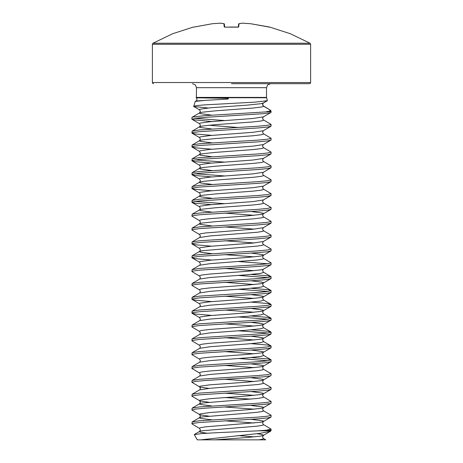 <?xml version="1.0" encoding="UTF-8"?>
<svg xmlns="http://www.w3.org/2000/svg" width="463" height="463" viewBox="0 0 463 463"><rect width="100%" height="100%" fill="white"/><g stroke="black" fill="none" stroke-linecap="round" stroke-linejoin="round"><path stroke-width="0.69" d="M262.313 43.25L310.042 43.25L290.37 33.741L269.576 27.033L250.651 23.729L269.507 27.149L250.651 23.729L242.508 23.15L239.076 23.729L238.619 27.051L224.786 27.126L224.202 26.912L223.924 23.729L220.492 23.15L212.349 23.729L193.847 27.085M237.623 27.143L225.383 27.143M231.5 83.716L309.452 83.716L231.5 83.716M152.362 44.28L310.638 44.28L310.042 43.25L152.958 43.25L152.362 44.28L152.362 82.53L152.703 83.363L153.548 83.716M196.462 97.38L266.538 97.38L266.538 87.675L196.462 87.675L196.376 97.832L228.305 98.341L228.051 99.07L205.225 100.326L195.293 101.42L196.075 100.969L205.225 100.326L196.075 100.969L197.006 99.568L196.775 98.335L196.075 97.618M266.538 97.38L267.359 100.691L263.349 103.023L260.802 103.683L247.537 105.072L210.04 107.838L200.126 109.227L199.426 109.685L200.427 111.421L199.426 113.151L200.126 113.609L211.863 115.16M263.349 103.023L262.573 104.493L263.574 106.224L270.722 110.35L271.069 111.606L205.022 115.628L192.793 117.017L191.931 117.475L191.931 119.211L192.793 119.668L211.863 121.526M271.069 430.225L271.069 429.091L265.976 430.225L271.069 430.225L270.913 430.816L258.273 430.816L218.495 432.621L201.787 433.542L194.304 434.647L197.307 439.85L200.768 439.85L260.218 433.322L270.456 431.285L270.913 430.816M271.069 111.606L271.069 112.283L270.207 112.746L263.511 113.666L205.022 117.359L195.351 118.285L191.931 119.211M271.069 416.972L267.649 417.898L257.978 418.818L199.489 422.511L192.793 423.437L191.931 423.9L192.116 421.955L199.489 420.78L257.978 417.088L267.649 416.168L271.069 415.242L271.069 416.972M271.069 403.123L270.207 403.586L263.511 404.512L205.022 408.204L195.351 409.124L191.931 410.05L192.116 408.106L199.489 406.931L257.978 403.238L267.649 402.318L271.069 401.392L271.069 403.123M271.069 389.273L267.649 390.199L257.978 391.119L199.489 394.812L192.793 395.738L191.931 396.201L192.116 394.256L199.489 393.081L257.978 389.389L267.649 388.469L271.069 387.543L271.069 389.273M271.069 375.424L270.207 375.887L263.511 376.813L205.022 380.505L195.351 381.425L191.931 382.351L192.116 380.407L199.489 379.232L257.978 375.539L267.649 374.619L271.069 373.693L271.069 375.424M271.069 361.574L267.649 362.5L257.978 363.42L199.489 367.113L192.793 368.039L191.931 368.502L192.116 366.557L199.489 365.382L257.978 361.69L267.649 360.77L271.069 359.844L271.069 361.574M271.069 347.725L267.649 348.651L257.978 349.571L199.489 353.263L192.793 354.189L191.931 354.652L192.116 352.708L199.489 351.533L257.978 347.84L267.649 346.92L271.069 345.994L271.069 347.725M271.069 333.875L267.649 334.801L257.978 335.721L199.489 339.414L192.793 340.34L191.931 340.803L192.116 338.858L199.489 337.683L257.978 333.991L267.649 333.071L271.069 332.145L271.069 333.875M271.069 320.026L267.649 320.952L257.978 321.872L199.489 325.564L192.793 326.49L191.931 326.953L192.116 325.009L199.489 323.834L257.978 320.141L267.649 319.221L271.069 318.295L271.069 320.026M271.069 306.176L267.649 307.102L257.978 308.022L199.489 311.715L192.793 312.641L191.931 313.104L192.116 311.159L199.489 309.984L257.978 306.292L267.649 305.372L271.069 304.446L271.069 306.176M271.069 292.327L267.649 293.253L257.978 294.173L199.489 297.865L192.793 298.791L191.931 299.254L192.116 297.31L199.489 296.135L257.978 292.442L267.649 291.522L271.069 290.596L271.069 292.327M271.069 278.477L267.649 279.403L257.978 280.323L199.489 284.016L192.793 284.942L191.931 285.405L192.116 283.46L199.489 282.285L257.978 278.593L267.649 277.673L271.069 276.747L271.069 278.477M271.069 264.628L267.649 265.554L257.978 266.474L199.489 270.166L192.793 271.092L191.931 271.555L192.116 269.611L199.489 268.436L257.978 264.743L267.649 263.823L271.069 262.897L271.069 264.628M271.069 250.778L267.649 251.704L257.978 252.624L199.489 256.317L192.793 257.243L191.931 257.706L192.116 255.761L199.489 254.586L257.978 250.894L267.649 249.974L271.069 249.048L271.069 250.778M271.069 236.929L267.649 237.855L257.978 238.775L199.489 242.467L192.793 243.393L191.931 243.856L192.116 241.912L199.489 240.737L257.978 237.044L267.649 236.124L271.069 235.198L271.069 236.929M271.069 223.079L267.649 224.005L257.978 224.925L199.489 228.618L192.793 229.544L191.931 230.007L192.116 228.062L199.489 226.887L257.978 223.195L267.649 222.275L271.069 221.349L271.069 223.079M271.069 209.23L267.649 210.156L257.978 211.076L199.489 214.768L192.793 215.694L191.931 216.157L192.116 214.213L199.489 213.038L257.978 209.345L267.649 208.425L271.069 207.499L271.069 209.23M271.069 195.38L267.649 196.306L257.978 197.226L199.489 200.919L192.793 201.845L191.931 202.308L192.116 200.363L199.489 199.188L257.978 195.496L267.649 194.576L271.069 193.65L271.069 195.38M271.069 181.531L267.649 182.457L257.978 183.377L199.489 187.069L192.793 187.995L191.931 188.458L192.116 186.514L199.489 185.339L257.978 181.646L267.649 180.726L271.069 179.8L271.069 181.531M271.069 167.681L267.649 168.607L257.978 169.527L199.489 173.22L192.793 174.146L191.931 174.609L192.116 172.664L199.489 171.489L257.978 167.797L267.649 166.877L271.069 165.951L271.069 167.681M271.069 153.832L267.649 154.758L257.978 155.678L199.489 159.37L192.793 160.296L191.931 160.759L192.116 158.815L199.489 157.64L257.978 153.947L267.649 153.027L271.069 152.101L271.069 153.832M271.069 139.982L267.649 140.908L257.978 141.828L199.489 145.521L192.793 146.447L191.931 146.91L192.116 144.965L199.489 143.79L257.978 140.098L267.649 139.178L271.069 138.252L271.069 139.982M271.069 126.133L267.649 127.059L257.978 127.979L199.489 131.671L192.793 132.597L191.931 133.06L192.116 131.116L199.489 129.941L257.978 126.249L267.649 125.323L271.069 124.402L271.069 126.133M191.931 423.9L199.651 428.489L200.427 429.959L199.426 431.69L200.126 432.153L206.839 433.218M251.137 419.293L262.874 420.838L263.574 421.301L262.573 423.032L263.181 424.386L271.069 429.091M191.931 410.05L200.126 414.836L208.819 416.11M251.137 405.443L262.874 406.989L263.574 407.452L262.573 409.182L263.181 410.536L271.069 415.242M191.931 396.201L200.126 400.987L208.819 402.26M224.59 397.543L251.137 399.077M251.137 391.594L262.874 393.139L263.574 393.602L262.573 395.333L263.181 396.687L271.069 401.392M191.931 382.351L200.126 387.137L208.819 388.411M251.137 377.744L262.874 379.29L263.574 379.753L262.573 381.483L263.181 382.837L271.069 387.543M191.931 368.502L199.651 373.091L200.427 374.561L199.651 376.031L192.116 380.407M251.137 363.895L262.874 365.44L263.574 365.903L262.573 367.634L263.181 368.988L271.069 373.693M191.931 354.652L199.651 359.242L200.427 360.712L199.651 362.182L192.116 366.557M238.41 358.501L268.06 360.712M251.137 357.529L267.649 358.923L271.069 359.844M191.931 340.803L199.651 345.392L200.427 346.862L199.651 348.332L192.116 352.708M251.137 343.679L267.649 345.074L271.069 345.994M191.931 326.953L199.651 331.543L200.427 333.013L199.651 334.483L192.116 338.858M238.41 330.802L268.06 333.013M251.137 329.83L267.649 331.224L271.069 332.145M191.931 313.104L195.351 314.024L211.863 315.419M238.41 316.952L268.06 319.163M251.137 315.98L267.649 317.375L271.069 318.295M191.931 299.254L195.351 300.174L211.863 301.569M251.137 302.131L267.649 303.525L271.069 304.446M191.931 285.405L199.651 289.994L200.427 291.464L199.651 292.934L192.116 297.31M238.41 289.253L268.06 291.464M251.137 288.281L267.649 289.676L271.069 290.596M191.931 271.555L199.651 276.145L200.427 277.615L199.651 279.085L192.116 283.46M238.41 275.404L268.06 277.615M251.137 274.432L267.649 275.826L271.069 276.747M191.931 257.706L195.351 258.626L211.863 260.021M238.41 261.554L268.06 263.765M251.137 253.099L262.874 254.644L263.574 255.107L262.573 256.838L263.181 258.192L271.069 262.897M191.931 243.856L195.351 244.777L211.863 246.171M270.884 237.143L263.349 241.518L262.573 242.988L263.181 244.342L271.069 249.048M191.931 230.007L199.651 234.596L200.427 236.066L199.651 237.536L192.116 241.912M270.884 223.293L263.349 227.669L262.573 229.139L263.181 230.493L271.069 235.198M191.931 216.157L199.651 220.747L200.427 222.217L199.426 223.947L200.126 224.405L211.863 225.956M251.137 211.55L262.874 213.096L263.574 213.559L262.573 215.289L263.181 216.643L271.069 221.349M191.931 202.308L195.351 203.228L211.863 204.623M194.94 201.44L224.59 203.651M270.884 195.594L263.349 199.97L262.573 201.44L263.181 202.794L271.069 207.499M191.931 188.458L195.351 189.379L211.863 190.773M270.884 181.745L263.349 186.12L262.573 187.59L263.181 188.945L271.069 193.65M191.931 174.609L195.351 175.529L211.863 176.924M194.94 173.741L224.59 175.952M270.884 167.895L263.349 172.271L262.573 173.741L263.181 175.095L271.069 179.8M191.931 160.759L195.351 161.68L211.863 163.074M194.94 159.891L224.59 162.102M270.884 154.046L263.349 158.421L262.573 159.891L263.181 161.246L271.069 165.951M191.931 146.91L195.351 147.83L211.863 149.225M270.884 140.196L263.349 144.572L262.573 146.042L263.181 147.396L271.069 152.101M191.931 133.06L195.351 133.981L211.863 135.375M270.884 126.347L263.349 130.722L262.573 132.192L263.181 133.547L271.069 138.252M194.94 118.343L224.59 120.554M270.884 112.497L263.349 116.873L262.573 118.343L263.181 119.697L271.069 124.402M256.953 433.709L260.802 434.23L263.574 435.151L262.573 436.881L263.181 438.235L265.693 439.85L200.768 439.85M208.136 108.024L193.731 106.507L195.293 101.42M193.598 106.322L196.393 105.633L203.98 104.939L254.818 102.126L267.359 100.691M266.624 111.606L268.922 111.236L270.722 110.35L262.984 105.703L263.401 105.882L262.839 105.286L262.683 103.862M260.501 439.85L211.678 439.85M258.273 430.816L265.976 430.225M266.815 100.893L263.1 103.139M263.574 106.224L263.401 105.882L263.574 106.224L262.874 106.687L260.802 107.15L252.96 108.07L215.463 110.842L202.198 112.225L199.651 112.885L192.116 117.266M224.202 26.912L225.377 27.126L224.792 27.103L224.219 23.792M238.208 27.103L238.781 23.792M250.651 23.729L242.305 23.173M238.798 26.912L237.623 27.126M220.51 23.15L212.349 23.729L220.591 23.15L224.092 23.74L224.543 24.267L224.092 23.74L220.695 23.173M310.638 44.28L310.638 82.53L152.362 82.53M266.595 97.751L196.405 97.751M268.922 111.236L271.011 111.236M263.349 116.873L252.96 118.459L210.04 121.688L200.126 123.077L199.426 123.534L200.427 125.27L199.426 127.001L200.126 127.458L211.863 129.009M208.819 125.27L238.41 127.475M263.349 130.722L252.96 132.308L210.04 135.537L200.126 136.926L199.426 137.384L200.427 139.12L199.426 140.85L200.126 141.308L211.863 142.859M263.349 144.572L252.96 146.158L210.04 149.387L200.126 150.776L199.426 151.233L200.427 152.969L199.426 154.7L200.126 155.157L211.863 156.708M263.349 158.421L252.96 160.007L210.04 163.236L200.126 164.625L199.426 165.083L200.427 166.819L199.426 168.549L200.126 169.007L211.863 170.558M263.349 172.271L252.96 173.856L210.04 177.086L200.126 178.475L199.426 178.932L200.427 180.668L199.426 182.399L200.126 182.856L211.863 184.407M263.349 186.12L252.96 187.706L210.04 190.935L200.126 192.324L199.426 192.782L200.427 194.518L199.426 196.248L200.126 196.706L211.863 198.257M263.349 199.97L252.96 201.555L210.04 204.785L200.126 206.174L199.426 206.631L200.427 208.367L199.426 210.098L200.126 210.555L211.863 212.106M270.884 209.444L263.349 213.819L260.802 214.479L247.537 215.868L210.04 218.634L202.198 219.56L200.126 220.023L199.426 220.481L199.651 220.747M263.349 227.669L252.96 229.254L205.555 232.947L200.126 233.873L199.426 234.33L199.651 234.596M263.349 241.518L252.96 243.104L210.04 246.333L200.126 247.722L199.426 248.18L200.427 249.916L199.426 251.646L200.126 252.103L211.863 253.655M270.884 250.992L263.349 255.368L260.802 256.033L247.537 257.416L210.04 260.183L200.126 261.572L199.426 262.029L200.427 263.765L199.819 265.114L192.116 269.611M270.884 264.842L263.349 269.217L260.802 269.883L247.537 271.266L210.04 274.032L202.198 274.958L200.126 275.421L199.426 275.879L199.651 276.145M251.137 280.798L262.874 282.343L263.574 282.806L263.349 283.067L260.802 283.732L247.537 285.115L210.04 287.882L202.198 288.808L200.126 289.271L199.426 289.728L199.651 289.994M251.137 294.647L262.874 296.193L263.574 296.656L263.349 296.916L260.802 297.582L247.537 298.965L210.04 301.731L200.126 303.12L199.426 303.583L200.427 305.314L199.819 306.662L192.116 311.159M251.137 308.497L262.874 310.042L263.574 310.505L263.349 310.766L260.802 311.431L247.537 312.814L210.04 315.581L200.126 316.97L199.426 317.433L200.427 319.163L199.819 320.512L192.116 325.009M251.137 322.346L262.874 323.892L263.574 324.355L263.349 324.615L260.802 325.281L247.537 326.664L210.04 329.43L202.198 330.356L200.126 330.819L199.426 331.282L199.651 331.543M251.137 336.196L262.874 337.741L263.574 338.204L263.349 338.465L260.802 339.13L247.537 340.513L210.04 343.28L202.198 344.206L200.126 344.669L199.426 345.132L199.651 345.392M251.137 350.045L262.874 351.591L263.574 352.054L263.349 352.314L260.802 352.98L247.537 354.363L210.04 357.129L202.198 358.055L200.126 358.518L199.426 358.981L199.651 359.242M270.884 361.788L263.349 366.164L260.802 366.829L247.537 368.212L210.04 370.979L202.198 371.905L200.126 372.368L199.426 372.831L199.651 373.091M270.884 375.638L263.349 380.013L260.802 380.679L247.537 382.062L210.04 384.828L200.126 386.217L199.426 386.68L200.427 388.411L199.819 389.759L192.116 394.256M270.884 389.487L263.349 393.863L260.802 394.528L247.537 395.911L210.04 398.678L200.126 400.067L199.426 400.53L200.427 402.26L199.426 403.991L200.126 404.454L211.863 405.999M270.884 403.337L263.349 407.712L260.802 408.378L247.537 409.761L210.04 412.533L200.126 413.916L199.426 414.379L200.427 416.11L199.426 417.84L200.126 418.303L211.863 419.848M270.884 417.186L263.349 421.561L260.802 422.227L205.555 426.84L200.126 427.766L199.426 428.229L199.651 428.489M270.456 431.285L263.349 435.411L260.802 436.077L247.537 437.46L214.809 439.821M263.349 119.813L263.574 120.073L262.874 120.536L260.802 120.999L252.96 121.919L215.463 124.692L202.198 126.075L199.651 126.735L192.116 131.116M263.349 133.662L263.574 133.923L262.874 134.386L260.802 134.849L252.96 135.769L215.463 138.541L202.198 139.924L199.651 140.584L192.116 144.965M263.349 147.512L263.574 147.772L262.874 148.235L260.802 148.698L252.96 149.618L215.463 152.391L202.198 153.774L199.651 154.434L192.116 158.815M263.349 161.361L263.574 161.622L262.874 162.085L260.802 162.548L252.96 163.468L215.463 166.24L202.198 167.623L199.651 168.283L192.116 172.664M263.349 175.211L263.574 175.471L262.874 175.934L260.802 176.397L252.96 177.317L215.463 180.09L202.198 181.473L199.651 182.133L192.116 186.514M263.349 189.06L263.574 189.321L262.874 189.784L260.802 190.247L252.96 191.167L215.463 193.939L202.198 195.322L199.651 195.982L192.116 200.363M263.349 202.91L263.574 203.17L262.874 203.633L260.802 204.096L252.96 205.016L215.463 207.789L202.198 209.172L199.651 209.832L192.116 214.213M224.59 213.078L254.181 215.289M263.349 216.759L263.574 217.02L262.874 217.483L260.802 217.946L252.96 218.866L215.463 221.638L202.198 223.021L199.651 223.681L192.116 228.062M224.59 226.928L254.181 229.139M263.349 230.609L263.574 230.869L262.874 231.332L257.445 232.258L210.04 235.951L199.651 237.536M224.59 240.777L254.181 242.988M263.349 244.458L263.574 244.719L262.874 245.182L257.445 246.108L202.198 250.72L199.651 251.386L192.116 255.761M224.59 254.627L254.181 256.838M263.349 258.308L263.574 258.568L262.874 259.031L257.445 259.957L210.04 263.65L199.651 265.235M224.59 268.476L254.181 270.687M263.349 269.217L262.573 270.687L263.574 272.418L260.802 273.344L247.537 274.727L210.04 277.499L199.651 279.085M224.59 282.326L254.181 284.537M270.884 278.691L263.349 283.067L262.573 284.537L263.574 286.267L260.802 287.193L247.537 288.576L210.04 291.349L199.651 292.934M224.59 296.175L254.181 298.386M270.884 292.541L263.349 296.916L262.573 298.386L263.574 300.117L260.802 301.043L247.537 302.426L210.04 305.198L199.651 306.784M224.59 310.025L254.181 312.236M270.884 306.39L263.349 310.766L262.573 312.236L263.574 313.966L260.802 314.892L247.537 316.275L210.04 319.048L199.651 320.633M224.59 323.874L254.181 326.085M270.884 320.24L263.349 324.615L262.573 326.085L263.574 327.816L260.802 328.742L247.537 330.125L210.04 332.897L199.651 334.483M224.59 337.724L254.181 339.935M270.884 334.089L263.349 338.465L262.573 339.935L263.574 341.665L260.802 342.591L247.537 343.974L210.04 346.746L199.651 348.332M224.59 351.573L254.181 353.784M270.884 347.939L263.349 352.314L262.573 353.784L263.574 355.515L260.802 356.441L247.537 357.824L210.04 360.596L199.651 362.182M224.59 365.423L254.181 367.634M263.349 369.104L263.574 369.364L262.874 369.827L257.445 370.753L210.04 374.445L199.651 376.031M224.59 379.272L254.181 381.483M263.349 382.953L263.574 383.214L262.874 383.677L257.445 384.603L210.04 388.295L199.651 389.881M224.59 393.122L254.181 395.333M263.349 396.803L263.574 397.063L262.874 397.526L257.445 398.452L202.198 403.065L199.651 403.73L192.116 408.106M224.59 406.971L254.181 409.182M263.349 410.652L263.574 410.912L262.874 411.375L257.445 412.301L202.198 416.914L199.651 417.58L192.116 421.955M224.59 420.821L254.181 423.032M263.349 424.502L263.574 424.762L262.874 425.225L257.445 426.151L202.198 430.764L199.651 431.429L194.396 434.479M237.803 435.585L254.181 436.881M263.349 438.351L263.574 438.611L262.874 439.074L258.886 439.821M310.638 82.53L310.297 83.363L309.452 83.716M193.424 27.033L172.63 33.741L152.958 43.25M196.462 87.675L195.328 84.903L192.504 83.716M263.349 272.157L270.884 276.533M263.349 286.007L270.884 290.382M263.349 299.856L270.884 304.232M263.349 313.706L270.884 318.081M263.349 327.555L270.884 331.93M263.349 341.405L270.884 345.78M263.349 355.254L270.884 359.629M192.116 313.312L199.651 317.693M192.116 299.463L199.651 303.844M192.116 257.914L199.651 262.295M192.116 244.065L199.651 248.446M192.116 202.516L199.651 206.897M192.116 188.667L199.651 193.048M192.116 174.817L199.651 179.198M192.116 160.968L199.651 165.349M192.116 147.118L199.651 151.499M192.116 133.269L199.651 137.65M192.116 119.419L199.651 123.8M193.731 106.507L199.651 109.951M266.538 87.675L267.672 84.903L270.496 83.716M250.639 23.729L242.409 23.15L238.908 23.74L238.457 24.267L238.908 23.74M234.509 27.045L230.047 27.022M193.997 27.057L212.349 23.729L193.627 27.132"/></g></svg>
